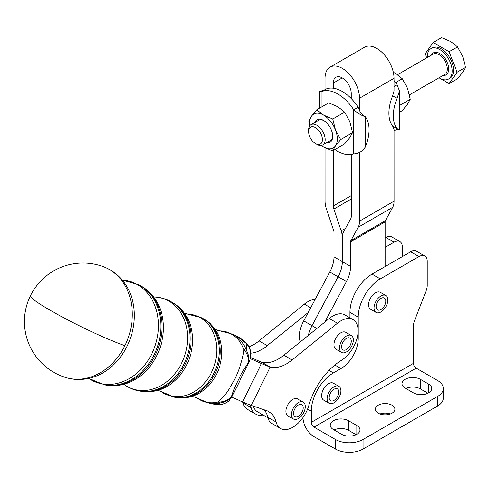 <?xml version="1.0" encoding="UTF-8"?>
<svg xmlns="http://www.w3.org/2000/svg" width="490" height="490" viewBox="0 0 490 490"><rect width="100%" height="100%" fill="white"/><g stroke="black" fill="none" stroke-linecap="round" stroke-linejoin="round"><path stroke-width="0.73" d="M293.467 419.042L287.893 415.82A9.763 5.635 -60 0 1 287.881 404.562A9.763 5.635 -60 0 1 297.657 398.915L303.23 402.131A9.763 5.635 120 0 0 293.461 407.784A9.763 5.635 120 0 0 293.467 419.042A9.763 5.635 120 0 0 303.243 413.389A9.763 5.635 120 0 0 303.23 402.131M294.937 416.506A6.836 3.945 -60 0 1 294.931 416.506A6.836 3.945 -60 0 1 294.931 408.617A6.836 3.945 -60 0 1 301.76 404.666A6.836 3.945 -60 0 1 301.767 404.666A6.836 3.945 -60 0 1 301.767 412.555A6.836 3.945 -60 0 1 294.937 416.506M385.826 295.501L380.356 292.346A9.763 5.635 120 0 0 372.835 294.962A9.763 5.635 120 0 0 368.572 304.786A9.763 5.635 120 0 0 370.593 309.251L376.063 312.412A9.763 5.635 120 0 0 383.584 309.796A9.763 5.635 120 0 0 387.847 299.972A9.763 5.635 120 0 0 385.826 295.501A9.763 5.635 120 0 0 378.305 298.116A9.763 5.635 120 0 0 374.041 307.941A9.763 5.635 120 0 0 376.063 312.412M380.944 309.533A6.836 3.945 -60 0 1 377.527 309.876A6.836 3.945 -60 0 1 376.479 304.4A6.836 3.945 -60 0 1 380.944 298.373A6.836 3.945 -60 0 1 384.362 298.036A6.836 3.945 -60 0 1 385.41 303.512A6.836 3.945 -60 0 1 380.944 309.533M341.548 352.439L335.969 349.223A9.763 5.635 -60 0 1 335.962 337.965A9.763 5.635 -60 0 1 345.732 332.312L351.312 335.534A9.763 5.635 120 0 0 341.536 341.187A9.763 5.635 120 0 0 341.548 352.439A9.763 5.635 120 0 0 351.318 346.791A9.763 5.635 120 0 0 351.312 335.534M343.018 349.909A6.836 3.945 -60 0 1 343.012 349.903A6.836 3.945 -60 0 1 343.006 342.02A6.836 3.945 -60 0 1 349.842 338.063A6.836 3.945 -60 0 1 349.848 338.069A6.836 3.945 -60 0 1 349.848 345.952A6.836 3.945 -60 0 1 343.018 349.909M315.487 127.651A9.763 5.635 60 0 1 322.389 139.607A9.763 5.635 60 0 1 315.493 143.595A9.763 5.635 60 0 1 315.487 143.595A9.763 5.635 60 0 1 308.584 131.638A9.763 5.635 60 0 1 315.487 127.651M315.493 143.595L316.871 144.391A11.717 6.762 -120 0 0 322.726 144.973A11.717 6.762 -120 0 0 324.521 135.583A11.717 6.762 -120 0 0 316.865 125.262A11.717 6.762 -120 0 0 311.009 124.681A11.717 6.762 -120 0 0 308.584 130.04L308.584 131.638M439.058 77.769A17.573 10.143 -120 0 0 439.751 78.192A17.573 10.143 -120 0 0 448.534 79.062A17.573 10.143 -120 0 0 451.223 64.98A17.573 10.143 -120 0 0 439.744 49.496A17.573 10.143 -120 0 0 430.955 48.626A17.573 10.143 -120 0 0 427.341 57.483M448.534 79.062L449.918 78.265A17.573 10.143 -120 0 0 452.607 64.184A17.573 10.143 -120 0 0 441.123 48.7A17.573 10.143 -120 0 0 432.333 47.83L430.955 48.626M457.525 46.838L450.788 41.521L441.582 37.632L433.154 42.508L449.091 51.707L457.525 46.838L462.744 56.399L465.5 67.381L462.75 72.336L457.531 78.719L449.103 83.588L439.885 78.265M385.128 237.773L385.777 237.399A11.717 6.762 120 0 1 391.632 236.817L399.92 241.601A11.717 6.762 -60 0 1 402.345 246.96L402.345 256.589M385.134 247.334L394.058 242.176A11.717 6.762 -60 0 1 399.92 241.601L391.632 236.817M329.01 370.422L333.365 372.939A31.244 18.038 120 0 0 317.747 389.428A31.244 18.038 120 0 0 311.279 411.202L311.279 422.362A3.908 2.254 60 0 0 314.041 427.145L335.436 439.499A19.527 11.27 0 0 0 349.248 442.801A19.527 11.27 0 0 0 363.053 439.499L363.053 449.067L437.607 406.02A19.527 11.27 180 0 0 443.327 398.052L443.327 388.484A19.527 11.27 0 0 0 437.607 380.51L416.206 368.155A3.908 2.254 60 0 1 413.444 363.372L413.444 326.083A11.717 6.762 -60 0 1 413.725 323.443A11.717 6.762 -60 0 1 414.552 320.656L426.141 290.797A11.717 6.762 120 0 0 426.968 288.01A11.717 6.762 120 0 0 427.249 285.37L427.249 261.341A11.717 6.762 120 0 0 424.824 255.982A11.717 6.762 120 0 0 418.968 256.558L380.307 278.877A31.244 18.038 120 0 0 364.689 295.366A31.244 18.038 120 0 0 358.221 317.14L349.934 312.357L349.934 317.826M349.934 312.357A31.244 18.038 -60 0 1 356.408 290.582A31.244 18.038 -60 0 1 372.026 274.094L410.681 251.774A11.717 6.762 -60 0 1 416.543 251.199L424.824 255.982M428.634 392.87L428.634 384.099A10.737 6.199 180 0 1 431.776 388.484A10.737 6.199 180 0 1 425.149 394.211A10.737 6.199 180 0 1 413.444 392.87L405.163 388.086A10.737 6.199 180 0 1 402.014 383.701A10.737 6.199 180 0 1 412.758 377.502A10.737 6.199 180 0 1 420.346 379.315L420.346 388.882A10.737 6.199 0 0 0 412.758 387.063A10.737 6.199 0 0 0 405.885 388.503M356.836 434.318L356.836 425.547A10.737 6.199 180 0 1 359.985 429.932A10.737 6.199 180 0 1 353.357 435.659A10.737 6.199 180 0 1 341.652 434.318L333.365 429.534A10.737 6.199 180 0 1 330.223 425.149A10.737 6.199 180 0 1 340.96 418.95A10.737 6.199 180 0 1 348.555 420.769L348.555 430.33A10.737 6.199 0 0 0 340.96 428.517A10.737 6.199 0 0 0 334.088 429.951M357.118 338.026L358.221 338.663A24.408 14.094 -60 0 1 353.161 355.673A24.408 14.094 -60 0 1 340.96 368.554L334.848 365.026M363.053 449.067A19.527 11.27 180 0 1 349.248 452.368A19.527 11.27 180 0 1 335.436 449.067L314.041 436.706A15.619 9.016 60 0 1 302.992 417.578L302.992 417.523M379.977 413.989A9.763 5.635 180 0 1 390.31 413.989M392.043 405.224A9.763 5.635 0 0 0 381.404 403.999A9.763 5.635 0 0 0 375.377 409.211A9.763 5.635 0 0 0 378.237 413.193A9.763 5.635 0 0 0 388.876 414.418A9.763 5.635 0 0 0 394.903 409.211A9.763 5.635 0 0 0 392.043 405.224M351.238 98.576L351.238 93.449A12.691 7.326 -120 0 0 342.259 77.91A12.691 7.326 -120 0 0 335.913 77.279A12.691 7.326 -120 0 0 333.292 83.092L333.292 88.212A35.145 20.286 -120 0 1 342.265 91.459A35.145 20.286 -120 0 1 351.238 98.576A35.145 20.286 60 0 1 358.141 107.243L360.132 111.83C362.735 115.132 364.309 116.669 364.848 116.43L365.326 116.706C361.841 115.701 357.976 113.398 353.725 109.797A35.145 20.286 -120 0 0 337.849 94.013A35.145 20.286 -120 0 0 321.973 91.465C318.806 90.779 318.806 90.852 321.973 91.679M359.525 110.942L359.525 98.233A24.408 14.088 -120 0 0 342.259 68.343A24.408 14.088 -120 0 0 330.058 67.136L364.572 47.199A24.408 14.088 60 0 1 376.773 48.406A24.408 14.088 60 0 1 394.04 78.296L394.04 91.005L392.662 95.813A35.145 20.292 -60 0 0 392.668 126.132L397.084 128.686C400.257 129.513 400.257 129.581 397.09 128.901M330.058 67.136A24.408 14.088 -120 0 0 325.005 78.308L325.011 89.707M351.25 154.607L351.269 216.335A7.809 4.508 60 0 1 350.724 218.779L343.41 232.156A15.619 9.016 -120 0 0 342.326 237.044L342.332 261.629A23.428 13.53 -60 0 1 341.248 269.071A23.428 13.53 -60 0 1 338.131 276.795L346.412 281.579A23.428 13.53 120 0 0 349.529 273.855A23.428 13.53 120 0 0 350.613 266.413L350.613 241.827A3.908 2.254 60 0 1 350.883 240.602L358.19 227.231A19.527 11.27 -120 0 0 359.55 221.119L359.538 152.427M333.99 256.815A23.428 13.53 -60 0 1 332.906 264.257A23.428 13.53 -60 0 1 329.795 271.981L338.076 276.764A23.428 13.53 120 0 0 341.193 269.041A23.428 13.53 120 0 0 342.277 261.599L333.99 256.815L333.99 232.229A3.908 2.254 -120 0 0 333.715 230.692L326.395 208.875A19.527 11.27 60 0 1 325.035 201.188L325.023 147.766M250.574 357.43L257.532 360.505A11.717 1.078 26.2 0 0 261.348 362.067L270.174 367.016A39.053 22.546 120 0 0 292.132 359.985L337.42 323.222A24.408 14.094 -60 0 1 353.057 319.633A24.408 14.094 -60 0 1 358.11 330.805A24.408 14.094 -60 0 1 344.286 358.312A24.408 14.094 -60 0 1 341.297 360.432A50.764 29.308 120 0 0 308.829 405.408A24.408 14.094 -60 0 1 280.568 428.505A24.408 14.094 -60 0 1 276.072 422.037A39.053 22.546 120 0 0 268.875 411.686A39.053 22.546 120 0 0 266.548 410.626L251.248 405.395A23.428 2.156 26.2 0 1 242.544 401.898L231.739 397.127M334.94 149.511A35.145 20.286 -120 0 0 337.861 151.398A35.145 20.286 -120 0 0 353.737 153.946L353.725 109.797L358.141 107.243M399.485 112.253L402.308 110.624L407.521 104.241L410.271 99.28L407.521 88.298L402.296 78.743L395.559 73.427L393.329 72.251M323.951 120.663A11.717 6.762 -120 0 0 318.543 120.326L311.009 124.681M309.68 125.918L308.786 121.018L311.56 116.093L316.803 109.742L323.541 115.083A19.527 11.27 -120 0 0 316.632 113.202A19.527 11.27 -120 0 0 311.56 116.093A19.527 11.27 -120 0 0 309.864 125.673M321.299 145.463A19.527 11.27 -120 0 0 323.449 146.908A19.527 11.27 -120 0 0 330.358 148.795A19.527 11.27 -120 0 0 335.43 145.904A19.527 11.27 -120 0 0 335.472 129.991A19.527 11.27 -120 0 0 323.541 115.083L332.741 119.009L335.472 129.991L340.673 139.552L335.43 145.904L332.655 150.834L323.449 146.908L321.213 145.475M326.536 142.768A13.003 7.503 -120 0 0 332.685 136.306A13.003 7.503 -120 0 0 323.523 120.405A13.003 7.503 -120 0 0 323.486 120.381A13.003 7.503 -120 0 0 314.819 122.482M322.726 144.973L330.266 140.618A11.717 6.762 -120 0 0 332.673 135.761M124.919 345.652A58.567 47.518 -71.1 0 0 109.295 269.433A58.567 47.518 -71.1 0 0 103.372 266.646A58.573 58.573 0 0 0 30.484 295.672A58.573 58.573 0 0 0 65.482 377.465A58.567 47.518 -71.1 0 0 124.919 345.652M334.002 400.41A6.836 3.945 -60 0 1 330.585 400.747A6.836 3.945 -60 0 1 329.537 395.271A6.836 3.945 -60 0 1 334.002 389.25A6.836 3.945 -60 0 1 337.42 388.907A6.836 3.945 -60 0 1 338.468 394.389A6.836 3.945 -60 0 1 334.002 400.41M338.884 386.371L333.414 383.217A9.763 5.635 120 0 0 325.893 385.832A9.763 5.635 120 0 0 321.63 395.657A9.763 5.635 120 0 0 323.651 400.128L329.121 403.282A9.763 5.635 120 0 0 336.642 400.667A9.763 5.635 120 0 0 340.905 390.842A9.763 5.635 120 0 0 338.884 386.371A9.763 5.635 120 0 0 331.363 388.987A9.763 5.635 120 0 0 327.099 398.811A9.763 5.635 120 0 0 329.121 403.282M308.461 335.221A23.428 13.53 -60 0 1 312.026 325.672L338.131 276.795M217.144 404.691A7.809 4.508 -82.6 0 1 217.015 404.679A7.809 4.508 -82.6 0 1 216.892 404.66L219.912 404.752C225.859 403.981 230.049 400.894 232.499 395.504L248.902 362.392C248.914 362.729 253.14 353.768 249.196 347.196A7.809 3.608 152.7 0 0 248.614 346.546L246.795 344.023A7.809 4.049 -38.4 0 1 247.536 344.617A7.809 4.049 -38.4 0 1 247.536 344.623L238.771 337.298L233.087 334.309A36.787 29.841 108.9 0 1 246.323 350.417L246.795 344.023A35.788 29.033 -71.1 0 0 238.771 337.298M191.608 396.453L194.787 396.943L197.151 398.137A36.615 29.706 -71.1 0 0 218.16 401.971C223.526 397.733 229.032 390.181 234.686 379.315C239.947 368.039 243.028 358.172 243.922 349.725A15.619 12.764 34.5 0 1 247.34 364.431C242.721 370.073 232.67 390.432 232.401 394.726A15.619 15.3 -0.8 0 1 220.439 402.909A36.787 29.841 108.9 0 1 209.475 403.374L215.796 404.489A35.788 29.033 -71.1 0 0 216.892 404.66L220.439 402.909A15.619 8.073 -104.3 0 1 218.16 401.971A15.619 14.186 14.9 0 0 232.401 394.726L232.223 396.214L248.902 362.392M233.087 334.309L220.132 330.909A36.615 29.706 -71.1 0 1 243.922 349.725A15.619 6.339 -19.2 0 1 246.323 350.417A15.619 14.529 -139.3 0 1 247.34 364.431L248.381 363.286C251.364 357.676 251.444 352.096 248.614 346.546M220.439 404.703A7.809 4.3 -95 0 1 220.163 404.74L217.009 404.679A7.809 4.508 -82.6 0 1 217.009 404.679L215.796 404.489M232.223 396.214L228.634 401.022L226.882 402.382L222.632 404.305L220.163 404.74A7.809 4.3 -95 0 1 219.912 404.752M316.803 109.742L328.692 102.869L337.898 106.789L344.635 112.137L332.741 119.009M340.673 139.552L352.561 132.686L349.829 121.698L344.635 112.137M332.655 150.834L344.55 143.962L349.787 137.61L352.561 132.686M402.296 78.743L395.608 82.602M410.271 99.28L399.485 105.515M394.04 80.507A35.145 20.286 60 0 1 397.078 84.752L399.479 90.999L397.078 98.368A35.145 20.292 120 0 0 397.084 128.686L397.078 98.368L392.662 95.813M353.737 153.946C357.982 154.001 361.853 151.692 365.332 147.031A35.145 20.292 120 0 0 365.326 116.706L365.332 147.031M319.572 108.137L319.572 91.017L320.093 91.005M333.292 88.212A35.145 20.286 60 0 0 326.389 88.91L321.973 91.465L321.973 106.753M392.668 126.132L394.052 129.348L394.07 201.182A19.527 11.27 60 0 1 392.711 207.295L385.397 220.665A3.908 2.254 -120 0 0 385.128 221.884L385.14 266.523M333.304 150.454L333.316 205.971A7.809 4.508 -120 0 0 333.862 209.046L341.181 230.864A15.619 9.016 60 0 1 342.271 237.013L342.277 261.599M394.628 130.322L394.052 130.652C396.324 129.636 397.978 129.207 399.013 129.36M394.04 86.51L397.078 84.752M267.957 417.841L257.238 411.649A21.48 12.403 -60 0 1 253.318 406.106M264.049 409.775A39.053 22.546 -60 0 1 267.791 417.253A24.408 14.094 120 0 0 272.287 423.721L280.568 428.505M300.401 341.763A23.428 13.53 -60 0 1 303.69 320.858L308.124 312.553L267.332 345.671A39.053 22.546 -60 0 1 250.843 353.192M250.427 405.108A39.053 22.546 -60 0 1 251.272 407.717A24.408 14.094 120 0 0 255.774 414.185A24.408 14.094 120 0 0 263.032 414.999M255.774 414.185L247.487 409.407A24.408 14.094 -60 0 1 242.991 402.933A39.053 22.546 120 0 0 242.721 401.978M249.03 346.877A39.053 22.546 120 0 0 259.045 340.887L304.333 304.118A24.408 14.094 -60 0 1 315.15 299.39M308.124 312.553L329.795 271.981M292.132 359.985L283.845 355.201L329.243 318.5A24.408 14.094 -60 0 1 344.88 314.911L353.057 319.633M250.31 358.613L261.464 363.537A23.428 2.156 -153.8 0 0 269.102 366.661L270.174 367.016L251.248 405.395M283.845 355.201A39.053 22.546 -60 0 1 261.893 362.233M346.412 281.579L324.748 322.151M338.076 276.764L311.971 325.642A23.428 13.53 120 0 0 308.382 335.283M363.053 439.499L437.607 396.453A19.527 11.27 0 0 0 443.327 388.484M428.634 384.099L420.346 379.315M356.836 425.547L348.555 420.769M333.365 372.939L340.96 368.554M358.221 338.663L358.221 317.14M348.555 430.33L356.114 434.697M420.346 388.882L427.911 393.25M439.616 78.112L439.04 77.781M449.091 51.707L457.066 72.251L465.5 67.381M457.066 72.251L449.103 83.588M426.735 57.832L425.185 53.845L433.154 42.508M443.168 75.399A12.691 7.326 -120 0 0 448.546 66.916A12.691 7.326 -120 0 0 439.744 53.483A12.691 7.326 -120 0 0 431.445 55.107M397.562 74.682L433.197 54.102A11.717 6.762 60 0 1 439.052 54.678A11.717 6.762 60 0 1 446.709 64.999A11.717 6.762 60 0 1 444.914 74.388L409.475 94.858M385.777 237.399L394.058 242.176M372.026 274.094L380.307 278.877M311.279 411.202L307.579 409.064M342.259 77.91L333.292 83.092M124.442 345.487A58.573 5.396 -153.8 0 1 50.617 310.501A58.573 5.396 -153.8 0 1 30.484 295.672M139.895 285.333A53.355 43.285 108.9 0 1 154.123 354.766A53.355 43.285 108.9 0 1 104.413 384.834L105.754 385.067A53.147 43.114 -71.1 0 0 155.269 355.121A53.147 43.114 -71.1 0 0 141.089 285.964A53.147 43.114 -71.1 0 0 139.864 285.284L138.658 284.653A53.355 43.285 108.9 0 1 139.895 285.333M171.243 301.816A47.836 38.808 108.9 0 1 184.001 364.064A47.836 38.808 108.9 0 1 139.436 391.014L140.771 391.253A47.622 38.637 -71.1 0 0 185.14 364.419A47.622 38.637 -71.1 0 0 172.437 302.446A47.622 38.637 -71.1 0 0 171.341 301.84L170.134 301.203A47.836 38.808 108.9 0 1 171.243 301.816M202.591 318.298A42.312 34.325 108.9 0 1 213.873 373.356A42.312 34.325 108.9 0 1 174.452 397.194L175.794 397.433A42.097 34.153 -71.1 0 0 215.012 373.711A42.097 34.153 -71.1 0 0 203.785 318.929A42.097 34.153 -71.1 0 0 202.811 318.39L201.611 317.759A42.312 34.325 108.9 0 1 202.591 318.298M202.811 318.39C207.76 321.024 211.858 324.674 215.104 329.335A41.197 33.424 108.9 0 1 216.592 374.097A41.197 33.424 108.9 0 1 192.209 396.3C186.788 397.996 181.318 398.376 175.794 397.433M174.452 397.194L160.61 391.308A42.14 34.19 -71.1 0 0 211.484 372.51A42.14 34.19 -71.1 0 0 187.058 313.943L201.611 317.759M171.341 301.84C176.841 304.768 181.404 308.841 185.03 314.041A46.722 37.902 108.9 0 1 186.714 364.805A46.722 37.902 108.9 0 1 159.066 389.979C153.015 391.877 146.92 392.3 140.771 391.253M139.436 391.014C133.819 390.009 128.699 387.829 124.068 384.479L124.099 384.497A47.665 38.667 -71.1 0 0 181.612 363.219A47.665 38.667 -71.1 0 0 154.013 296.971L153.548 296.86M139.864 285.284C145.922 288.512 150.957 293.002 154.956 298.747A52.246 42.385 108.9 0 1 156.843 355.513A52.246 42.385 108.9 0 1 125.924 383.664C119.242 385.759 112.516 386.23 105.754 385.067M104.413 384.834L88.647 378.433A53.19 43.151 -71.1 0 0 151.735 353.927A53.19 43.151 -71.1 0 0 122.279 280.066L138.658 284.653M103.372 266.646C112.1 269.966 119.242 275.521 124.785 283.312A57.63 46.752 108.9 0 1 127.082 346.234A57.63 46.752 108.9 0 1 92.616 377.398C83.465 380.166 74.425 380.185 65.482 377.465M394.07 201.182L359.55 221.119M394.04 78.296L359.525 98.233M350.613 266.413L342.332 261.629M276.072 422.037L267.791 417.253M242.991 402.933L251.272 407.717M304.333 304.118L310.672 307.781M259.045 340.887L267.332 345.671M337.42 323.222L329.243 318.5M242.544 401.898L261.464 363.537M261.348 362.067L269.102 366.661M312.026 325.672L316.816 328.435M385.128 221.884L350.613 241.827M303.69 320.858L311.971 325.642M385.397 220.665L350.883 240.602M392.711 207.295L358.19 227.231M351.263 195.608L333.316 205.971M351.263 198.995L333.862 209.046M345.474 228.389L341.181 230.864M335.436 449.067L335.436 439.499M437.607 406.02L437.607 396.453M314.041 427.145L416.206 368.155M413.444 363.372L311.279 422.362M418.968 256.558L410.681 251.774M220.132 330.909L217.536 330.407L214.718 328.845M249.196 347.196L247.536 344.623M197.151 398.137L209.475 403.374M187.058 313.943L184.081 312.889M160.61 391.308L157.609 390.31M154.019 296.971L153.983 296.971C159.697 297.154 165.081 298.569 170.134 301.203M124.099 384.497L123.658 384.295M324.999 89.713C322.396 90.791 320.748 91.22 320.05 90.999M399.479 90.999L399.491 129.348"/></g></svg>
